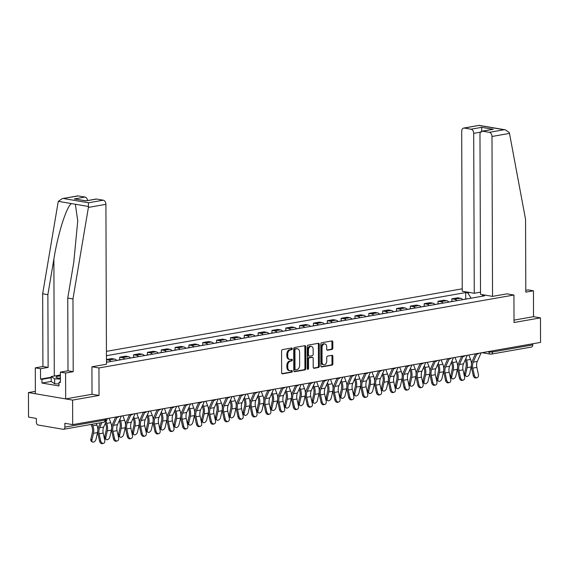 <?xml version="1.0" encoding="UTF-8"?>
<svg xmlns="http://www.w3.org/2000/svg" width="569" height="569" viewBox="0 0 569 569"><rect width="100%" height="100%" fill="white"/><g stroke="black" fill="none" stroke-linecap="round" stroke-linejoin="round"><path stroke-width="0.85" d="M292.295 348.74A0.861 0.597 99.7 0 0 291.684 348L282.43 349.629A1.23 0.861 99.7 0 0 281.57 350.988L281.641 372.773A1.23 0.861 99.7 0 0 282.309 373.833A1.23 0.861 99.7 0 0 282.516 373.833L291.769 372.204A0.861 0.597 99.7 0 0 291.762 370.511L290.567 370.718A3.933 2.745 99.7 0 1 289.891 370.725A3.933 2.745 99.7 0 1 287.765 367.339L287.758 365.526A3.933 2.745 99.7 0 1 290.531 361.159L291.733 360.952A0.861 0.597 99.7 0 0 291.726 359.259L290.524 359.466A3.933 2.745 99.7 0 1 289.856 359.473A3.933 2.745 99.7 0 1 287.729 356.087L287.722 354.267A3.933 2.745 99.7 0 1 290.496 349.907L291.691 349.693A0.861 0.597 99.7 0 0 292.295 348.74M289.856 359.473L288.967 359.316A3.933 2.745 99.7 0 1 286.847 355.931L286.84 354.117A3.933 2.745 99.7 0 1 289.614 349.757L290.809 349.544A0.861 0.597 99.7 0 0 291.271 348.072M281.94 373.627L290.887 372.055A0.861 0.597 99.7 0 0 291.349 370.583M289.891 370.725L289.009 370.575A3.933 2.745 99.7 0 1 286.883 367.19L286.876 365.369A3.933 2.745 99.7 0 1 289.649 361.009L290.844 360.803A0.861 0.597 99.7 0 0 291.314 359.331M331.962 349.458A1.23 0.861 99.7 0 0 332.829 348.093L332.808 341.983A1.23 0.861 99.7 0 0 332.147 340.923A1.23 0.861 99.7 0 0 331.933 340.931L321.663 342.737A1.23 0.861 99.7 0 0 320.795 344.096L320.873 365.881A1.23 0.861 99.7 0 0 321.535 366.934A1.23 0.861 99.7 0 0 321.748 366.934L332.019 365.127A1.23 0.861 99.7 0 0 332.886 363.769L332.858 356.386A1.23 0.861 99.7 0 0 332.196 355.326A1.23 0.861 99.7 0 0 331.983 355.326L327.588 356.102A1.23 0.861 99.7 0 0 326.72 357.467L326.734 361.123A3.286 2.297 99.7 0 1 323.853 364.772A3.286 2.297 99.7 0 1 322.075 361.941L322.026 347.602A3.286 2.297 99.7 0 1 324.906 343.953A3.286 2.297 99.7 0 1 326.684 346.784L326.691 349.174A1.23 0.861 99.7 0 0 327.36 350.234A1.23 0.861 99.7 0 0 327.566 350.234L331.962 349.458L331.08 349.309A1.23 0.861 99.7 0 0 331.947 347.944L331.926 341.834A1.23 0.861 99.7 0 0 331.635 340.98M35.378 391.344L28.45 392.567L72.604 400.092L99.042 395.448L98.942 367.958L513.935 295.019L514.027 322.516L540.465 317.865L540.55 342.403L72.69 424.63L64.873 423.293L64.887 427.12L105.073 420.057A2.504 0.434 -0.2 0 0 105.813 419.744L105.806 418.805M72.604 400.092L72.69 424.63M305.731 346.741A1.23 0.861 99.7 0 0 305.062 345.689A1.23 0.861 99.7 0 0 304.856 345.689L294.578 347.495A1.23 0.861 99.7 0 0 293.711 348.854L293.789 370.639A1.23 0.861 99.7 0 0 294.45 371.699A1.23 0.861 99.7 0 0 294.664 371.692L304.941 369.893A1.23 0.861 99.7 0 0 305.809 368.527L305.731 346.741L304.849 346.592A1.23 0.861 99.7 0 0 304.55 345.739M308.121 345.113L318.398 343.306A1.23 0.861 99.7 0 1 318.604 343.306A1.23 0.861 99.7 0 1 319.273 344.366L319.344 366.144A1.23 0.861 99.7 0 1 318.476 367.51L314.081 368.285A1.23 0.861 99.7 0 1 313.875 368.285A1.23 0.861 99.7 0 1 313.206 367.225L313.178 358.392A1.23 0.861 99.7 0 0 312.509 357.332A1.23 0.861 99.7 0 0 312.303 357.332L309.387 357.844A1.23 0.861 99.7 0 0 308.519 359.21L308.547 368.406A0.861 0.597 99.7 0 1 307.331 368.62L307.253 346.478A1.23 0.861 99.7 0 1 308.121 345.113M28.45 392.567L28.535 417.098L36.352 418.428L36.366 422.255A2.504 1.735 -100 0 0 38.137 425.022L63.131 429.282A2.504 1.735 -100 0 0 63.557 429.282A2.504 1.735 -100 0 0 64.887 427.12M462.241 288.817L106.424 351.35M540.465 317.865L533.53 316.684L514.02 320.112M532.74 343.776L532.748 344.892A2.504 1.735 80 0 1 531.418 347.054L491.232 354.117A2.504 1.735 -100 0 0 492.562 351.955L532.748 344.892M106.46 359.722L108.579 360.085A5.761 3.997 80 0 1 110.905 361.5M116.759 360.469A5.761 3.997 -100 0 0 114.433 359.06L111.744 358.598L106.453 359.53M119.739 359.871L119.725 357.197L122.42 357.652A5.761 3.997 80 0 1 124.739 359.067M130.6 358.036A5.761 3.997 -100 0 0 128.274 356.628L125.578 356.166L119.725 357.197M133.573 357.439L133.566 354.764L136.261 355.22A5.761 3.997 80 0 1 138.58 356.635M144.434 355.604A5.761 3.997 -100 0 0 142.115 354.195L139.419 353.733L133.566 354.764M147.414 355.006L147.407 352.332L150.095 352.787A5.761 3.997 80 0 1 152.421 354.203M158.274 353.171A5.761 3.997 -100 0 0 155.956 351.763L153.26 351.301L147.407 352.332M161.255 352.574L161.24 349.899L163.936 350.355A5.761 3.997 80 0 1 166.262 351.77M172.115 350.739A5.761 3.997 -100 0 0 169.79 349.33L167.101 348.868L161.24 349.899M175.088 350.141L175.081 347.467L177.777 347.922A5.761 3.997 80 0 1 180.096 349.338M185.949 348.306A5.761 3.997 -100 0 0 183.631 346.898L180.935 346.436L175.081 347.467M188.929 347.709L188.922 345.034L191.611 345.497A5.761 3.997 80 0 1 193.937 346.905M199.79 345.874A5.761 3.997 -100 0 0 197.471 344.465L194.776 344.003L188.922 345.034M202.77 345.276L202.756 342.602L205.452 343.064A5.761 3.997 80 0 1 207.777 344.473M213.631 343.441A5.761 3.997 -100 0 0 211.305 342.033L208.617 341.571L202.756 342.602M216.611 342.844L216.597 340.17L219.293 340.632A5.761 3.997 80 0 1 221.611 342.04M227.472 341.009A5.761 3.997 -100 0 0 225.146 339.601L222.451 339.138L216.597 340.17M230.445 340.411L230.438 337.737L233.134 338.199A5.761 3.997 80 0 1 235.452 339.608M241.306 338.576A5.761 3.997 -100 0 0 238.987 337.168L236.291 336.706L230.438 337.737M244.286 337.979L244.279 335.305L246.967 335.767A5.761 3.997 80 0 1 249.293 337.175M255.147 336.144A5.761 3.997 -100 0 0 252.821 334.736L250.132 334.273L244.279 335.305M258.127 335.546L258.113 332.872L260.808 333.334A5.761 3.997 80 0 1 263.134 334.743M268.988 333.711A5.761 3.997 -100 0 0 266.662 332.303L263.966 331.841L258.113 332.872M271.961 333.114L271.954 330.44L274.649 330.902A5.761 3.997 80 0 1 276.968 332.31M282.821 331.279A5.761 3.997 -100 0 0 280.503 329.871L277.807 329.408L271.954 330.44M285.802 330.681L285.794 328.007L288.483 328.469A5.761 3.997 80 0 1 290.809 329.878M296.662 328.846A5.761 3.997 -100 0 0 294.344 327.438L291.648 326.983L285.794 328.007M299.643 328.249L299.628 325.575L302.324 326.037A5.761 3.997 80 0 1 304.65 327.445M310.503 326.414A5.761 3.997 -100 0 0 308.178 325.006L305.489 324.55L299.628 325.575M313.476 325.817L313.469 323.142L316.165 323.605A5.761 3.997 80 0 1 318.484 325.013M324.344 323.981A5.761 3.997 -100 0 0 322.018 322.573L319.323 322.118L313.469 323.142M327.317 323.384L327.31 320.71L330.006 321.172A5.761 3.997 80 0 1 332.324 322.58M338.178 321.549A5.761 3.997 -100 0 0 335.859 320.141L333.164 319.686L327.31 320.71M341.158 320.952L341.151 318.277L343.84 318.74A5.761 3.997 80 0 1 346.165 320.148M352.019 319.124A5.761 3.997 -100 0 0 349.693 317.708L347.005 317.253L341.151 318.277M354.999 318.519L354.985 315.845L357.681 316.307A5.761 3.997 80 0 1 359.999 317.715M365.86 316.691A5.761 3.997 -100 0 0 363.534 315.276L360.838 314.821L354.985 315.845M368.833 316.087L368.826 313.412L371.521 313.875A5.761 3.997 80 0 1 373.84 315.283M379.694 314.259A5.761 3.997 -100 0 0 377.375 312.843L374.679 312.388L368.826 313.412M382.674 313.654L382.667 310.98L385.355 311.442A5.761 3.997 80 0 1 387.681 312.85M393.535 311.826A5.761 3.997 -100 0 0 391.216 310.411L388.52 309.956L382.667 310.98M396.515 311.222L396.501 308.554L399.196 309.01A5.761 3.997 80 0 1 401.522 310.418M407.376 309.394A5.761 3.997 -100 0 0 405.05 307.978L402.361 307.523L396.501 308.554M410.349 308.796L410.341 306.122L413.037 306.577A5.761 3.997 80 0 1 415.356 307.985M421.209 306.961A5.761 3.997 -100 0 0 418.891 305.546L416.195 305.091L410.341 306.122M424.19 306.364L424.182 303.69L426.871 304.145A5.761 3.997 80 0 1 429.197 305.553M435.05 304.529A5.761 3.997 -100 0 0 432.732 303.121L430.036 302.658L424.182 303.69M438.03 303.931L438.016 301.257L440.712 301.712A5.761 3.997 80 0 1 443.038 303.121M448.891 302.096A5.761 3.997 -100 0 0 446.565 300.688L443.877 300.226L438.016 301.257M451.864 301.499L451.857 298.825L454.553 299.28A5.761 3.997 80 0 1 456.871 300.695M462.732 299.664A5.761 3.997 -100 0 0 460.406 298.256L457.711 297.793L451.857 298.825M471.132 298.184L467.761 292.921L465.684 292.566L106.446 355.703M467.761 292.921L469.98 292.53M484.816 295.062L482.597 295.453L481.915 296.293M106.467 362.275L484.674 295.809L482.597 295.453M513.935 295.019L507 293.839M98.942 367.958L92.014 366.77M99.042 395.448L92.022 394.253M465.705 299.066L465.684 292.566M482.661 295.439L482.661 294.699M294.088 371.493L304.059 369.736A1.23 0.861 99.7 0 0 304.92 368.378L304.849 346.592M295.546 349.017A0.861 0.597 99.7 0 0 294.934 349.971L295.005 369.096A0.861 0.597 99.7 0 0 295.617 369.836L296.876 369.608A3.933 2.745 99.7 0 0 299.65 365.248L299.607 352.183A3.933 2.745 99.7 0 0 297.48 348.797A3.933 2.745 99.7 0 0 296.805 348.797L294.664 348.868A0.861 0.597 99.7 0 0 294.052 349.821L294.934 349.971M294.735 369.679A0.861 0.597 99.7 0 1 294.123 368.94L294.052 349.821M297.48 348.797L296.598 348.641A3.933 2.745 99.7 0 0 295.923 348.648L296.805 348.797M294.664 348.868L295.923 348.648M313.505 368.079L317.594 367.361A1.23 0.861 99.7 0 0 318.462 365.995L318.384 344.217A1.23 0.861 99.7 0 0 318.092 343.363M311.826 357.254A1.23 0.861 99.7 0 0 311.627 357.183A1.23 0.861 99.7 0 0 311.421 357.183L308.505 357.695A1.23 0.861 99.7 0 0 307.637 359.06L307.665 368.257L308.547 368.406M307.402 369.004A0.861 0.597 99.7 0 0 307.665 368.257M313.142 349.224A3.286 2.297 99.7 0 0 311.371 346.393A3.286 2.297 99.7 0 0 308.483 350.042L308.505 355.099A1.23 0.861 99.7 0 0 309.166 356.151A1.23 0.861 99.7 0 0 309.38 356.151L312.296 355.639A1.23 0.861 99.7 0 0 313.163 354.281L313.142 349.224M311.371 346.393L310.482 346.244A3.286 2.297 99.7 0 0 307.601 349.892L308.483 350.042M308.498 356.002A1.23 0.861 99.7 0 1 308.284 356.002A1.23 0.861 99.7 0 1 307.623 354.942L307.601 349.892M326.99 350.027L331.08 349.309M324.906 343.953L324.024 343.804A3.286 2.297 99.7 0 0 321.144 347.453L322.026 347.602M323.853 364.772L322.972 364.622A3.286 2.297 99.7 0 1 321.193 361.792L321.144 347.453M321.165 366.735L331.137 364.978A1.23 0.861 99.7 0 0 332.004 363.619L331.976 356.237A1.23 0.861 99.7 0 0 331.684 355.383M92.505 442.013L91.41 441.352A2.881 1.771 -58.9 0 1 90.855 439.247L91.958 439.908A2.881 1.771 121.1 0 0 92.505 442.013A2.881 1.771 121.1 0 0 96.033 439.197L97.548 432.582A9.389 6.522 -100 0 0 97.733 431.537M91.076 424.446L91.858 426.451A7.76 5.391 80 0 1 92.363 432.639L90.855 439.247M91.958 439.908L93.465 433.301A9.389 6.522 -100 0 0 92.847 425.818L92.228 424.239M97.832 429.631A9.389 6.522 -100 0 0 96.929 425.1L96.31 423.521M100.692 440.925A2.881 2.07 75.2 0 0 103.466 443.351A2.881 2.07 75.2 0 0 104.767 440.207L103.209 433.073L99.134 433.791L100.692 440.925L99.596 441.217L98.039 434.083A9.389 6.522 80 0 1 98.601 426.8L100.372 422.81M103.466 443.351L102.37 443.635A2.881 2.07 -104.8 0 1 99.596 441.217M101.915 422.539L99.596 427.774A7.76 5.391 -100 0 0 99.134 433.791M107.456 418.514L103.679 427.056A7.76 5.391 -100 0 0 103.209 433.073M106.346 439.581L105.251 438.919A2.881 1.771 -58.9 0 1 104.696 436.814L105.791 437.476A2.881 1.771 121.1 0 0 106.346 439.581A2.881 1.771 121.1 0 0 109.874 436.764L111.382 430.15A9.389 6.522 -100 0 0 111.574 429.104M108.089 361.991A3.13 2.176 -100 0 0 107.612 361.998L106.467 362.204M105.379 423.215L105.692 424.019A7.76 5.391 80 0 1 106.204 430.207L104.696 436.814M105.791 437.476L107.306 430.868A9.389 6.522 -100 0 0 106.688 423.386L106.04 421.729M111.673 427.198A9.389 6.522 -100 0 0 110.763 422.667L109.035 418.236M120.187 437.156L119.085 436.487A2.881 1.771 -58.9 0 1 118.537 434.382L119.632 435.05A2.881 1.771 121.1 0 0 120.187 437.156A2.881 1.771 121.1 0 0 123.715 434.332L125.223 427.717A9.389 6.522 -100 0 0 125.408 426.672M118.736 360.12A3.13 2.176 -100 0 0 118.26 360.127A3.13 2.176 -100 0 0 117.811 360.284M121.93 359.558A3.13 2.176 -100 0 0 121.453 359.565L118.26 360.127M117.228 360.383A3.13 2.176 -100 0 0 116.752 360.39L116.702 360.405M119.22 420.783L119.533 421.586A7.76 5.391 80 0 1 120.045 427.774L118.537 434.382M119.632 435.05L121.14 428.436A9.389 6.522 -100 0 0 120.521 420.953L119.874 419.296M125.507 424.766A9.389 6.522 -100 0 0 124.604 420.235L122.876 415.811M88.401 207.415L88.48 202.777L103.252 200.181A3.755 2.61 80 0 1 105.912 204.335L88.401 207.415L72.96 298.945L73.209 371.685L65.584 373.022L65.67 398.912L92.022 394.281L91.922 366.792L106.474 364.231L105.912 204.335M51.189 381.422L41.964 383.044L59.005 385.946L58.998 382.247L60.406 382.489L60.371 372.133L68.003 370.796L67.747 298.056L73.75 262.494L77.754 220.879L75.336 204.243L71.488 203.588C66.63 206.177 57.867 233.795 53.877 259.108L47.874 294.671L48.13 367.403L40.506 368.748L40.541 379.103L51.174 377.233M67.747 298.056L72.96 298.945M60.371 372.133L65.584 373.022M68.003 370.796L73.209 371.685M78.259 195.921L62.213 198.631L77.626 195.921A3.755 2.61 80 0 1 78.259 195.921L84.973 197.066A3.755 2.61 80 0 1 87.583 200.501M41.964 383.044L41.95 379.345L40.541 379.103M62.213 198.631L58.344 201.348L58.109 202.244L42.668 293.782L42.924 366.514L35.292 367.859L40.506 368.748M35.292 367.859L35.385 393.748L65.67 398.912M42.924 366.514L48.13 367.403M42.668 293.782L47.874 294.671M96.538 199.036L85.898 200.907L95.905 199.036A3.755 2.61 80 0 1 96.538 199.036L103.252 200.181M58.998 382.247L60.406 381.998M51.174 377.724L41.95 379.345M85.898 200.8L74.326 198.937L84.973 197.066M492.541 296.378L491.986 136.482A3.755 2.61 -100 0 0 489.319 132.335L482.612 131.19A3.755 2.61 -100 0 0 481.971 131.19A3.755 2.61 -100 0 0 479.973 134.433L480.528 294.329L492.541 296.378L507.086 293.853M489.319 132.335L504.091 129.739L505.379 129.846L509.255 132.534L509.497 133.402L525.557 219.399L525.813 292.139L533.445 290.795L528.231 289.906L525.806 290.332M533.445 290.795L533.53 316.684M471.04 129.213L464.325 128.068A3.755 2.61 -100 0 0 463.692 128.068A3.755 2.61 -100 0 0 461.694 131.318L462.248 291.214L474.262 293.263L473.7 133.366A3.755 2.61 -100 0 0 471.04 129.213L481.687 127.342L481.687 131.958M480.521 292.16L474.262 293.263M481.971 131.19L493.252 129.319L482.612 131.19M463.692 128.068L479.105 125.365L464.325 128.068M60.385 375.917A8.137 1.408 -0.2 0 0 56.473 377.603A8.137 1.408 -0.2 0 0 58.451 378.157A8.137 1.408 -0.2 0 0 60.392 378.399M58.998 383.947L54.66 383.762L51.189 381.507L51.174 376.578L60.385 374.964M60.399 379.082L54.645 378.826L51.174 376.578M54.66 383.762L54.645 378.826M60.392 377.916A5.569 0.967 -0.2 0 0 59.076 378.257M114.525 438.493A2.881 2.07 75.2 0 0 117.306 440.918A2.881 2.07 75.2 0 0 118.608 437.774L117.05 430.641L112.968 431.359L114.525 438.493L113.43 438.784L111.88 431.651A9.389 6.522 80 0 1 112.442 424.367L115.642 417.141M117.306 440.918L116.211 441.21A2.881 2.07 -104.8 0 1 113.43 438.784M116.972 417.354L113.437 425.342A7.76 5.391 -100 0 0 112.968 431.359M121.297 416.088L117.52 424.623A7.76 5.391 -100 0 0 117.05 430.641M128.366 436.06A2.881 2.07 75.2 0 0 131.14 438.486A2.881 2.07 75.2 0 0 132.449 435.342L130.891 428.208L126.809 428.926L128.366 436.06L127.271 436.352L125.713 429.218A9.389 6.522 80 0 1 126.282 421.935L129.483 414.709M131.14 438.486L130.052 438.777A2.881 2.07 -104.8 0 1 127.271 436.352M130.813 414.922L127.278 422.909A7.76 5.391 -100 0 0 126.809 428.926M135.138 413.656L131.361 422.191A7.76 5.391 -100 0 0 130.891 428.208M134.021 434.723L132.926 434.055A2.881 1.771 -58.9 0 1 132.371 431.949L133.473 432.618A2.881 1.771 121.1 0 0 134.021 434.723A2.881 1.771 121.1 0 0 137.556 431.899L139.064 425.285A9.389 6.522 -100 0 0 139.249 424.239M132.577 357.688A3.13 2.176 -100 0 0 132.1 357.695A3.13 2.176 -100 0 0 131.652 357.851M135.771 357.126A3.13 2.176 -100 0 0 135.294 357.133L132.1 357.695M131.069 357.951A3.13 2.176 -100 0 0 130.593 357.958L130.536 357.972M133.061 418.35L133.374 419.154A7.76 5.391 80 0 1 133.886 425.342L132.371 431.949M133.473 432.618L134.981 426.003A9.389 6.522 -100 0 0 134.362 418.521L133.715 416.864M139.348 422.333A9.389 6.522 -100 0 0 138.445 417.802L136.716 413.379M147.862 432.291L146.766 431.622A2.881 1.771 -58.9 0 1 146.212 429.517L147.314 430.185A2.881 1.771 121.1 0 0 147.862 432.291A2.881 1.771 121.1 0 0 151.39 429.467L152.897 422.852A9.389 6.522 -100 0 0 153.089 421.807M146.418 355.255A3.13 2.176 -100 0 0 145.941 355.262A3.13 2.176 -100 0 0 145.486 355.419M149.611 354.693A3.13 2.176 -100 0 0 149.135 354.7L145.941 355.262M144.91 355.518A3.13 2.176 -100 0 0 144.434 355.525L144.377 355.54M146.894 415.918L147.215 416.721A7.76 5.391 80 0 1 147.72 422.909L146.212 429.517M147.314 430.185L148.822 423.571A9.389 6.522 -100 0 0 148.203 416.088L147.556 414.431M153.189 419.901A9.389 6.522 -100 0 0 152.286 415.37L150.55 410.946M161.703 429.858L160.6 429.19A2.881 1.771 -58.9 0 1 160.053 427.084L161.148 427.753A2.881 1.771 121.1 0 0 161.703 429.858A2.881 1.771 121.1 0 0 165.23 427.035L166.738 420.42A9.389 6.522 -100 0 0 166.923 419.374M160.252 352.823A3.13 2.176 -100 0 0 159.775 352.83A3.13 2.176 -100 0 0 159.327 352.986M163.445 352.261A3.13 2.176 -100 0 0 162.969 352.268L159.775 352.83M158.744 353.086A3.13 2.176 -100 0 0 158.267 353.1L158.218 353.107M160.735 413.485L161.048 414.289A7.76 5.391 80 0 1 161.56 420.477L160.053 427.084M161.148 427.753L162.656 421.138A9.389 6.522 -100 0 0 162.044 413.656L161.39 411.999M167.023 417.468A9.389 6.522 -100 0 0 166.12 412.938L164.391 408.514M142.207 433.628A2.881 2.07 75.2 0 0 144.981 436.053A2.881 2.07 75.2 0 0 146.283 432.909L144.732 425.776L140.65 426.494L142.207 433.628L141.112 433.919L139.554 426.786A9.389 6.522 80 0 1 140.123 419.502L143.317 412.276M144.981 436.053L143.886 436.345A2.881 2.07 -104.8 0 1 141.112 433.919M144.654 412.489L141.119 420.477A7.76 5.391 -100 0 0 140.65 426.494M148.978 411.223L145.195 419.758A7.76 5.391 -100 0 0 144.732 425.776M156.041 431.195A2.881 2.07 75.2 0 0 158.822 433.621A2.881 2.07 75.2 0 0 160.124 430.477L158.566 423.343L154.491 424.061L156.041 431.195L154.953 431.487L153.395 424.353A9.389 6.522 80 0 1 153.957 417.07L157.158 409.844M158.822 433.621L157.727 433.912A2.881 2.07 -104.8 0 1 154.953 431.487M158.488 410.057L154.953 418.044A7.76 5.391 -100 0 0 154.491 424.061M162.812 408.791L159.036 417.326A7.76 5.391 -100 0 0 158.566 423.343M169.882 428.763A2.881 2.07 75.2 0 0 172.663 431.188A2.881 2.07 75.2 0 0 173.965 428.044L172.407 420.911L168.324 421.629L169.882 428.763L168.787 429.054L167.229 421.921A9.389 6.522 80 0 1 167.798 414.637L170.999 407.411M172.663 431.188L171.568 431.48A2.881 2.07 -104.8 0 1 168.787 429.054M172.329 407.624L168.794 415.612A7.76 5.391 -100 0 0 168.324 421.629M176.653 406.358L172.876 414.893A7.76 5.391 -100 0 0 172.407 420.911M175.537 427.426L174.441 426.757A2.881 1.771 -58.9 0 1 173.894 424.652L174.989 425.32A2.881 1.771 121.1 0 0 175.537 427.426A2.881 1.771 121.1 0 0 179.071 424.602L180.579 417.987A9.389 6.522 -100 0 0 180.764 416.942M174.093 350.39A3.13 2.176 -100 0 0 173.616 350.397A3.13 2.176 -100 0 0 173.168 350.554M177.286 349.828A3.13 2.176 -100 0 0 176.81 349.835L173.616 350.397M172.585 350.653A3.13 2.176 -100 0 0 172.108 350.668L172.058 350.675M174.576 411.053L174.889 411.856A7.76 5.391 80 0 1 175.401 418.044L173.894 424.652M174.989 425.32L176.497 418.706A9.389 6.522 -100 0 0 175.878 411.223L175.231 409.566M180.864 415.036A9.389 6.522 -100 0 0 179.96 410.505L178.232 406.081M183.723 426.33A2.881 2.07 75.2 0 0 186.497 428.756A2.881 2.07 75.2 0 0 187.806 425.612L186.248 418.478L182.165 419.197L183.723 426.33L182.628 426.622L181.07 419.488A9.389 6.522 80 0 1 181.639 412.205L184.833 404.979M186.497 428.756L185.402 429.047A2.881 2.07 -104.8 0 1 182.628 426.622M186.17 405.192L182.635 413.179A7.76 5.391 -100 0 0 182.165 419.197M190.494 403.926L186.71 412.461A7.76 5.391 -100 0 0 186.248 418.478M189.377 424.993L188.282 424.325A2.881 1.771 -58.9 0 1 187.727 422.219L188.83 422.888A2.881 1.771 121.1 0 0 189.377 424.993A2.881 1.771 121.1 0 0 192.905 422.17L194.42 415.555A9.389 6.522 -100 0 0 194.605 414.509M187.934 347.958A3.13 2.176 -100 0 0 187.457 347.965A3.13 2.176 -100 0 0 187.002 348.121M191.127 347.396A3.13 2.176 -100 0 0 190.651 347.403L187.457 347.965M186.426 348.221A3.13 2.176 -100 0 0 185.949 348.235L185.892 348.242M188.41 408.62L188.73 409.424A7.76 5.391 80 0 1 189.235 415.612L187.727 422.219M188.83 422.888L190.338 416.273A9.389 6.522 -100 0 0 189.719 408.791L189.072 407.134M194.705 412.603A9.389 6.522 -100 0 0 193.801 408.073L192.066 403.649M197.564 423.898A2.881 2.07 75.2 0 0 200.338 426.323A2.881 2.07 75.2 0 0 201.639 423.18L200.082 416.046L196.006 416.764L197.564 423.898L196.469 424.19L194.911 417.056A9.389 6.522 80 0 1 195.473 409.772L198.673 402.546M200.338 426.323L199.242 426.615A2.881 2.07 -104.8 0 1 196.469 424.19M200.004 402.76L196.469 410.747A7.76 5.391 -100 0 0 196.006 416.764M204.328 401.494L200.551 410.029A7.76 5.391 -100 0 0 200.082 416.046M203.218 422.561L202.116 421.892A2.881 1.771 -58.9 0 1 201.568 419.787L202.664 420.455A2.881 1.771 121.1 0 0 203.218 422.561A2.881 1.771 121.1 0 0 206.746 419.737L208.254 413.122A9.389 6.522 -100 0 0 208.439 412.077M201.767 345.525A3.13 2.176 -100 0 0 201.291 345.532A3.13 2.176 -100 0 0 200.843 345.689M204.961 344.963A3.13 2.176 -100 0 0 204.484 344.97L201.291 345.532M200.26 345.788A3.13 2.176 -100 0 0 199.783 345.803L199.733 345.81M202.251 406.188L202.564 406.991A7.76 5.391 80 0 1 203.076 413.179L201.568 419.787M202.664 420.455L204.171 413.841A9.389 6.522 -100 0 0 203.56 406.358L202.913 404.701M208.538 410.171A9.389 6.522 -100 0 0 207.635 405.64L205.907 401.216M211.398 421.465A2.881 2.07 75.2 0 0 214.179 423.891A2.881 2.07 75.2 0 0 215.48 420.747L213.923 413.613L209.84 414.332L211.398 421.465L210.302 421.757L208.745 414.623A9.389 6.522 80 0 1 209.314 407.34L212.514 400.114M214.179 423.891L213.083 424.182A2.881 2.07 -104.8 0 1 210.302 421.757M213.844 400.327L210.31 408.314A7.76 5.391 -100 0 0 209.84 414.332M218.169 399.061L214.392 407.596A7.76 5.391 -100 0 0 213.923 413.613M217.059 420.128L215.957 419.467A2.881 1.771 -58.9 0 1 215.409 417.361L216.505 418.023A2.881 1.771 121.1 0 0 217.059 420.128A2.881 1.771 121.1 0 0 220.587 417.305L222.095 410.697A9.389 6.522 -100 0 0 222.28 409.652M215.608 343.093A3.13 2.176 -100 0 0 215.132 343.1A3.13 2.176 -100 0 0 214.684 343.256M218.802 342.531A3.13 2.176 -100 0 0 218.325 342.538L215.132 343.1M214.1 343.356A3.13 2.176 -100 0 0 213.624 343.37L213.574 343.377M216.092 403.755L216.405 404.559A7.76 5.391 80 0 1 216.917 410.747L215.409 417.361M216.505 418.023L218.012 411.408A9.389 6.522 -100 0 0 217.394 403.926L216.746 402.269M222.379 407.738A9.389 6.522 -100 0 0 221.476 403.208L219.748 398.784M225.239 419.033A2.881 2.07 75.2 0 0 228.013 421.458A2.881 2.07 75.2 0 0 229.321 418.315L227.764 411.181L223.681 411.899L225.239 419.033L224.143 419.325L222.586 412.191A9.389 6.522 80 0 1 223.155 404.908L226.348 397.681M228.013 421.458L226.917 421.75A2.881 2.07 -104.8 0 1 224.143 419.325M227.685 397.895L224.15 405.882A7.76 5.391 -100 0 0 223.681 411.899M232.01 396.629L228.233 405.164A7.76 5.391 -100 0 0 227.764 411.181M230.893 417.696L229.798 417.034A2.881 1.771 -58.9 0 1 229.243 414.929L230.345 415.59A2.881 1.771 121.1 0 0 230.893 417.696A2.881 1.771 121.1 0 0 234.421 414.872L235.936 408.265A9.389 6.522 -100 0 0 236.121 407.219M229.449 340.66A3.13 2.176 -100 0 0 228.973 340.667A3.13 2.176 -100 0 0 228.518 340.824M232.643 340.098A3.13 2.176 -100 0 0 232.166 340.113L228.973 340.667M227.941 340.931A3.13 2.176 -100 0 0 227.465 340.938L227.408 340.945M229.933 401.323L230.246 402.127A7.76 5.391 80 0 1 230.758 408.314L229.243 414.929M230.345 415.59L231.853 408.976A9.389 6.522 -100 0 0 231.234 401.494L230.587 399.836M236.22 405.306A9.389 6.522 -100 0 0 235.317 400.782L233.589 396.351M239.08 416.6A2.881 2.07 75.2 0 0 241.853 419.026A2.881 2.07 75.2 0 0 243.155 415.882L241.597 408.755L237.522 409.467L239.08 416.6L237.984 416.892L236.427 409.758A9.389 6.522 80 0 1 236.989 402.475L240.189 395.249M241.853 419.026L240.758 419.317A2.881 2.07 -104.8 0 1 237.984 416.892M241.519 395.462L237.991 403.449A7.76 5.391 -100 0 0 237.522 409.467M245.844 394.196L242.067 402.731A7.76 5.391 -100 0 0 241.597 408.755M244.734 415.263L243.639 414.602A2.881 1.771 -58.9 0 1 243.084 412.497L244.179 413.158A2.881 1.771 121.1 0 0 244.734 415.263A2.881 1.771 121.1 0 0 248.262 412.44L249.77 405.832A9.389 6.522 -100 0 0 249.962 404.787M243.283 338.228A3.13 2.176 -100 0 0 242.814 338.235A3.13 2.176 -100 0 0 242.358 338.391M246.477 337.666A3.13 2.176 -100 0 0 246.007 337.68L242.814 338.235M241.775 338.498A3.13 2.176 -100 0 0 241.299 338.505L241.249 338.512M243.767 398.89L244.08 399.694A7.76 5.391 80 0 1 244.592 405.882L243.084 412.497M244.179 413.158L245.694 406.543A9.389 6.522 -100 0 0 245.075 399.061L244.428 397.404M250.061 402.873A9.389 6.522 -100 0 0 249.151 398.35L247.423 393.919M252.913 414.168A2.881 2.07 75.2 0 0 255.694 416.593A2.881 2.07 75.2 0 0 256.996 413.45L255.438 406.323L251.356 407.034L252.913 414.168L251.818 414.46L250.268 407.326A9.389 6.522 80 0 1 250.829 400.043L254.03 392.816M255.694 416.593L254.599 416.885A2.881 2.07 -104.8 0 1 251.818 414.46M255.36 393.03L251.825 401.017A7.76 5.391 -100 0 0 251.356 407.034M259.684 391.764L255.908 400.299A7.76 5.391 -100 0 0 255.438 406.323M258.575 412.831L257.473 412.169A2.881 1.771 -58.9 0 1 256.925 410.064L258.02 410.726A2.881 1.771 121.1 0 0 258.575 412.831A2.881 1.771 121.1 0 0 262.103 410.007L263.611 403.4A9.389 6.522 -100 0 0 263.796 402.354M257.124 335.795A3.13 2.176 -100 0 0 256.647 335.81A3.13 2.176 -100 0 0 256.199 335.959M260.317 335.233A3.13 2.176 -100 0 0 259.841 335.248L256.647 335.81M255.616 336.066A3.13 2.176 -100 0 0 255.14 336.073L255.09 336.08M257.608 396.458L257.921 397.262A7.76 5.391 80 0 1 258.433 403.449L256.925 410.064M258.02 410.726L259.528 404.111A9.389 6.522 -100 0 0 258.909 396.629L258.262 394.971M263.895 400.441A9.389 6.522 -100 0 0 262.992 395.917L261.263 391.486M266.754 411.736A2.881 2.07 75.2 0 0 269.528 414.161A2.881 2.07 75.2 0 0 270.837 411.024L269.279 403.89L265.197 404.602L266.754 411.736L265.659 412.027L264.101 404.893A9.389 6.522 80 0 1 264.67 397.61L267.871 390.384M269.528 414.161L268.44 414.452A2.881 2.07 -104.8 0 1 265.659 412.027M269.201 390.597L265.666 398.584A7.76 5.391 -100 0 0 265.197 404.602M273.525 389.331L269.749 397.866A7.76 5.391 -100 0 0 269.279 403.89M272.409 410.398L271.313 409.737A2.881 1.771 -58.9 0 1 270.766 407.632L271.861 408.293A2.881 1.771 121.1 0 0 272.409 410.398A2.881 1.771 121.1 0 0 275.944 407.575L277.452 400.967A9.389 6.522 -100 0 0 277.636 399.922M270.965 333.363A3.13 2.176 -100 0 0 270.488 333.377A3.13 2.176 -100 0 0 270.04 333.526M274.158 332.801A3.13 2.176 -100 0 0 273.682 332.815L270.488 333.377M269.457 333.633A3.13 2.176 -100 0 0 268.981 333.64L268.931 333.647M271.449 394.025L271.762 394.836A7.76 5.391 80 0 1 272.274 401.017L270.766 407.632M271.861 408.293L273.369 401.686A9.389 6.522 -100 0 0 272.75 394.196L272.103 392.539M277.736 398.008A9.389 6.522 -100 0 0 276.833 393.485L275.104 389.054M280.595 409.303A2.881 2.07 75.2 0 0 283.369 411.728A2.881 2.07 75.2 0 0 284.671 408.592L283.12 401.458L279.038 402.169L280.595 409.303L279.5 409.595L277.942 402.461A9.389 6.522 80 0 1 278.511 395.178L281.705 387.951M283.369 411.728L282.274 412.02A2.881 2.07 -104.8 0 1 279.5 409.595M283.042 388.165L279.507 396.152A7.76 5.391 -100 0 0 279.038 402.169M287.366 386.899L283.582 395.434A7.76 5.391 -100 0 0 283.12 401.458M286.25 407.966L285.154 407.304A2.881 1.771 -58.9 0 1 284.6 405.199L285.702 405.861A2.881 1.771 121.1 0 0 286.25 407.966A2.881 1.771 121.1 0 0 289.777 405.142L291.285 398.535A9.389 6.522 -100 0 0 291.477 397.489M284.806 330.93A3.13 2.176 -100 0 0 284.329 330.945A3.13 2.176 -100 0 0 283.874 331.094M287.999 330.376A3.13 2.176 -100 0 0 287.523 330.383L284.329 330.945M283.298 331.201A3.13 2.176 -100 0 0 282.821 331.208L282.765 331.215M285.282 391.593L285.602 392.404A7.76 5.391 80 0 1 286.107 398.584L284.6 405.199M285.702 405.861L287.21 399.253A9.389 6.522 -100 0 0 286.591 391.764L285.944 390.106M291.577 395.576A9.389 6.522 -100 0 0 290.674 391.052L288.938 386.621M294.429 406.871A2.881 2.07 75.2 0 0 297.21 409.296A2.881 2.07 75.2 0 0 298.512 406.159L296.954 399.025L292.879 399.744L294.429 406.871L293.341 407.162L291.783 400.028A9.389 6.522 80 0 1 292.345 392.752L295.546 385.519M297.21 409.296L296.115 409.588A2.881 2.07 -104.8 0 1 293.341 407.162M296.876 385.732L293.341 393.72A7.76 5.391 -100 0 0 292.879 399.744M301.2 384.466L297.423 393.001A7.76 5.391 -100 0 0 296.954 399.025M300.091 405.533L298.988 404.872A2.881 1.771 -58.9 0 1 298.441 402.767L299.536 403.428A2.881 1.771 121.1 0 0 300.091 405.533A2.881 1.771 121.1 0 0 303.618 402.71L305.126 396.102A9.389 6.522 -100 0 0 305.311 395.057M298.64 328.498A3.13 2.176 -100 0 0 298.163 328.512A3.13 2.176 -100 0 0 297.715 328.662M301.833 327.943A3.13 2.176 -100 0 0 301.357 327.95L298.163 328.512M297.132 328.768A3.13 2.176 -100 0 0 296.655 328.775L296.605 328.782M299.123 389.16L299.436 389.971A7.76 5.391 80 0 1 299.948 396.152L298.441 402.767M299.536 403.428L301.044 396.821A9.389 6.522 -100 0 0 300.432 389.338L299.785 387.674M305.411 393.143A9.389 6.522 -100 0 0 304.507 388.62L302.779 384.189M308.27 404.438A2.881 2.07 75.2 0 0 311.051 406.863A2.881 2.07 75.2 0 0 312.353 403.727L310.795 396.593L306.712 397.311L308.27 404.438L307.175 404.73L305.617 397.596A9.389 6.522 80 0 1 306.186 390.32L309.387 383.086M311.051 406.863L309.956 407.155A2.881 2.07 -104.8 0 1 307.175 404.73M310.717 383.3L307.182 391.287A7.76 5.391 -100 0 0 306.712 397.311M315.041 382.034L311.264 390.569A7.76 5.391 -100 0 0 310.795 396.593M313.924 403.101L312.829 402.439A2.881 1.771 -58.9 0 1 312.281 400.334L313.377 400.996A2.881 1.771 121.1 0 0 313.924 403.101A2.881 1.771 121.1 0 0 317.459 400.277L318.967 393.67A9.389 6.522 -100 0 0 319.152 392.624M312.481 326.073A3.13 2.176 -100 0 0 312.004 326.08A3.13 2.176 -100 0 0 311.556 326.229M315.674 325.511A3.13 2.176 -100 0 0 315.198 325.518L312.004 326.08M310.973 326.336A3.13 2.176 -100 0 0 310.496 326.343L310.446 326.35M312.964 386.728L313.277 387.539A7.76 5.391 80 0 1 313.789 393.72L312.281 400.334M313.377 400.996L314.885 394.388A9.389 6.522 -100 0 0 314.266 386.906L313.619 385.241M319.252 390.711A9.389 6.522 -100 0 0 318.348 386.187L316.62 381.756M322.111 402.013A2.881 2.07 75.2 0 0 324.885 404.431A2.881 2.07 75.2 0 0 326.193 401.294L324.636 394.161L320.553 394.879L322.111 402.013L321.016 402.297L319.458 395.163A9.389 6.522 80 0 1 320.027 387.887L323.22 380.654M324.885 404.431L323.789 404.723A2.881 2.07 -104.8 0 1 321.016 402.297M324.558 380.867L321.023 388.855A7.76 5.391 -100 0 0 320.553 394.879M328.882 379.601L325.098 388.143A7.76 5.391 -100 0 0 324.636 394.161M327.765 400.668L326.67 400.007A2.881 1.771 -58.9 0 1 326.115 397.902L327.218 398.563A2.881 1.771 121.1 0 0 327.765 400.668A2.881 1.771 121.1 0 0 331.293 397.845L332.808 391.237A9.389 6.522 -100 0 0 332.993 390.192M326.322 323.64A3.13 2.176 -100 0 0 325.845 323.647A3.13 2.176 -100 0 0 325.39 323.797M329.515 323.078A3.13 2.176 -100 0 0 329.038 323.085L325.845 323.647M324.814 323.903A3.13 2.176 -100 0 0 324.337 323.91L324.28 323.917M326.798 384.295L327.118 385.106A7.76 5.391 80 0 1 327.623 391.287L326.115 397.902M327.218 398.563L328.726 391.956A9.389 6.522 -100 0 0 328.107 384.473L327.459 382.816M333.093 388.278A9.389 6.522 -100 0 0 332.189 383.755L330.461 379.324M335.952 399.58A2.881 2.07 75.2 0 0 338.726 401.999A2.881 2.07 75.2 0 0 340.027 398.862L338.47 391.728L334.394 392.446L335.952 399.58L334.857 399.865L333.299 392.731A9.389 6.522 80 0 1 333.861 385.455L337.061 378.221M338.726 401.999L337.63 402.29A2.881 2.07 -104.8 0 1 334.857 399.865M338.391 378.435L334.857 386.422A7.76 5.391 -100 0 0 334.394 392.446M342.716 377.169L338.939 385.711A7.76 5.391 -100 0 0 338.47 391.728M341.606 398.236L340.511 397.575A2.881 1.771 -58.9 0 1 339.956 395.469L341.051 396.131A2.881 1.771 121.1 0 0 341.606 398.236A2.881 1.771 121.1 0 0 345.134 395.412L346.642 388.805A9.389 6.522 -100 0 0 346.834 387.759M340.155 321.208A3.13 2.176 -100 0 0 339.679 321.215A3.13 2.176 -100 0 0 339.231 321.364M343.349 320.646A3.13 2.176 -100 0 0 342.872 320.653L339.679 321.215M338.647 321.471A3.13 2.176 -100 0 0 338.171 321.478L338.121 321.485M340.639 381.87L340.952 382.674A7.76 5.391 80 0 1 341.464 388.855L339.956 395.469M341.051 396.131L342.566 389.523A9.389 6.522 -100 0 0 341.948 382.041L341.3 380.384M346.934 385.846A9.389 6.522 -100 0 0 346.023 381.322L344.295 376.891M349.786 397.148A2.881 2.07 75.2 0 0 352.567 399.573A2.881 2.07 75.2 0 0 353.868 396.429L352.311 389.296L348.228 390.014L349.786 397.148L348.69 397.432L347.133 390.298A9.389 6.522 80 0 1 347.702 383.022L350.902 375.789M352.567 399.573L351.471 399.858A2.881 2.07 -104.8 0 1 348.69 397.432M352.232 376.002L348.697 383.99A7.76 5.391 -100 0 0 348.228 390.014M356.557 374.736L352.78 383.278A7.76 5.391 -100 0 0 352.311 389.296M355.447 395.804L354.345 395.142A2.881 1.771 -58.9 0 1 353.797 393.037L354.892 393.698A2.881 1.771 121.1 0 0 355.447 395.804A2.881 1.771 121.1 0 0 358.975 392.98L360.483 386.372A9.389 6.522 -100 0 0 360.668 385.327M353.996 318.775A3.13 2.176 -100 0 0 353.52 318.782A3.13 2.176 -100 0 0 353.072 318.939M357.19 318.213A3.13 2.176 -100 0 0 356.713 318.22L353.52 318.782M352.488 319.038A3.13 2.176 -100 0 0 352.012 319.045L351.962 319.053M354.48 379.438L354.793 380.241A7.76 5.391 80 0 1 355.305 386.422L353.797 393.037M354.892 393.698L356.4 387.091A9.389 6.522 -100 0 0 355.781 379.608L355.134 377.951M360.767 383.414A9.389 6.522 -100 0 0 359.864 378.89L358.136 374.459M363.627 394.715A2.881 2.07 75.2 0 0 366.4 397.141A2.881 2.07 75.2 0 0 367.709 393.997L366.151 386.863L362.069 387.581L363.627 394.715L362.531 395L360.974 387.866A9.389 6.522 80 0 1 361.543 380.59L364.743 373.356M366.4 397.141L365.305 397.425A2.881 2.07 -104.8 0 1 362.531 395M366.073 373.57L362.538 381.557A7.76 5.391 -100 0 0 362.069 387.581M370.398 372.304L366.621 380.846A7.76 5.391 -100 0 0 366.151 386.863M369.281 393.371L368.186 392.71A2.881 1.771 -58.9 0 1 367.631 390.604L368.733 391.266A2.881 1.771 121.1 0 0 369.281 393.371A2.881 1.771 121.1 0 0 372.816 390.547L374.324 383.94A9.389 6.522 -100 0 0 374.509 382.894M367.837 316.343A3.13 2.176 -100 0 0 367.361 316.35A3.13 2.176 -100 0 0 366.905 316.506M371.031 315.781A3.13 2.176 -100 0 0 370.554 315.788L367.361 316.35M366.329 316.606A3.13 2.176 -100 0 0 365.853 316.613L365.796 316.62M368.321 377.005L368.634 377.809A7.76 5.391 80 0 1 369.146 383.997L367.631 390.604M368.733 391.266L370.241 384.658A9.389 6.522 -100 0 0 369.622 377.176L368.975 375.519M374.608 380.981A9.389 6.522 -100 0 0 373.705 376.458L371.977 372.026M377.467 392.283A2.881 2.07 75.2 0 0 380.241 394.708A2.881 2.07 75.2 0 0 381.543 391.564L379.992 384.431L375.91 385.149L377.467 392.283L376.372 392.567L374.815 385.433A9.389 6.522 80 0 1 375.376 378.157L378.577 370.924M380.241 394.708L379.146 394.993A2.881 2.07 -104.8 0 1 376.372 392.567M379.914 371.144L376.379 379.132A7.76 5.391 -100 0 0 375.91 385.149M384.239 369.871L380.455 378.413A7.76 5.391 -100 0 0 379.992 384.431M383.122 390.939L382.027 390.277A2.881 1.771 -58.9 0 1 381.472 388.172L382.567 388.833A2.881 1.771 121.1 0 0 383.122 390.939A2.881 1.771 121.1 0 0 386.65 388.115L388.158 381.507A9.389 6.522 -100 0 0 388.35 380.462M381.678 313.91A3.13 2.176 -100 0 0 381.202 313.917A3.13 2.176 -100 0 0 380.746 314.074M384.872 313.348A3.13 2.176 -100 0 0 384.395 313.355L381.202 313.917M380.163 314.173A3.13 2.176 -100 0 0 379.694 314.18L379.637 314.188M382.155 374.573L382.475 375.376A7.76 5.391 80 0 1 382.98 381.564L381.472 388.172M382.567 388.833L384.082 382.226A9.389 6.522 -100 0 0 383.463 374.743L382.816 373.086M388.449 378.549A9.389 6.522 -100 0 0 387.546 374.025L385.81 369.594M391.301 389.85A2.881 2.07 75.2 0 0 394.082 392.276A2.881 2.07 75.2 0 0 395.384 389.132L393.826 381.998L389.744 382.717L391.301 389.85L390.206 390.135L388.655 383.008A9.389 6.522 80 0 1 389.217 375.725L392.418 368.499M394.082 392.276L392.987 392.56A2.881 2.07 -104.8 0 1 390.206 390.135M393.748 368.712L390.213 376.699A7.76 5.391 -100 0 0 389.744 382.717M398.072 367.439L394.296 375.981A7.76 5.391 -100 0 0 393.826 381.998M396.963 388.506L395.86 387.845A2.881 1.771 -58.9 0 1 395.313 385.739L396.408 386.401A2.881 1.771 121.1 0 0 396.963 388.506A2.881 1.771 121.1 0 0 400.491 385.682L401.999 379.075A9.389 6.522 -100 0 0 402.183 378.029M395.512 311.478A3.13 2.176 -100 0 0 395.035 311.485A3.13 2.176 -100 0 0 394.587 311.641M398.705 310.916A3.13 2.176 -100 0 0 398.229 310.923L395.035 311.485M394.004 311.741A3.13 2.176 -100 0 0 393.528 311.748L393.478 311.755M395.996 372.14L396.309 372.944A7.76 5.391 80 0 1 396.821 379.132L395.313 385.739M396.408 386.401L397.916 379.793A9.389 6.522 -100 0 0 397.304 372.311L396.65 370.654M402.283 376.123A9.389 6.522 -100 0 0 401.38 371.593L399.651 367.161M405.142 387.418A2.881 2.07 75.2 0 0 407.916 389.843A2.881 2.07 75.2 0 0 409.225 386.7L407.667 379.566L403.585 380.284L405.142 387.418L404.047 387.702L402.489 380.576A9.389 6.522 80 0 1 403.058 373.292L406.259 366.066M407.916 389.843L406.828 390.128A2.881 2.07 -104.8 0 1 404.047 387.702M407.589 366.28L404.054 374.267A7.76 5.391 -100 0 0 403.585 380.284M411.913 365.006L408.137 373.549A7.76 5.391 -100 0 0 407.667 379.566M410.797 386.074L409.701 385.412A2.881 1.771 -58.9 0 1 409.154 383.307L410.249 383.968A2.881 1.771 121.1 0 0 410.797 386.074A2.881 1.771 121.1 0 0 414.332 383.257L415.839 376.642A9.389 6.522 -100 0 0 416.024 375.597M409.353 309.045A3.13 2.176 -100 0 0 408.876 309.052A3.13 2.176 -100 0 0 408.428 309.209M412.546 308.483A3.13 2.176 -100 0 0 412.07 308.49L408.876 309.052M407.845 309.308A3.13 2.176 -100 0 0 407.368 309.316L407.319 309.33M409.836 369.708L410.149 370.511A7.76 5.391 80 0 1 410.662 376.699L409.154 383.307M410.249 383.968L411.757 377.361A9.389 6.522 -100 0 0 411.138 369.878L410.491 368.221M416.124 373.691A9.389 6.522 -100 0 0 415.221 369.16L413.492 364.729M418.983 384.985A2.881 2.07 75.2 0 0 421.757 387.411A2.881 2.07 75.2 0 0 423.066 384.267L421.508 377.133L417.426 377.852L418.983 384.985L417.888 385.277L416.33 378.143A9.389 6.522 80 0 1 416.899 370.86L420.093 363.634M421.757 387.411L420.662 387.695A2.881 2.07 -104.8 0 1 417.888 385.277M421.43 363.847L417.895 371.834A7.76 5.391 -100 0 0 417.426 377.852M425.754 362.574L421.97 371.116A7.76 5.391 -100 0 0 421.508 377.133M424.638 383.641L423.542 382.98A2.881 1.771 -58.9 0 1 422.987 380.874L424.09 381.536A2.881 1.771 121.1 0 0 424.638 383.641A2.881 1.771 121.1 0 0 428.165 380.825L429.673 374.21A9.389 6.522 -100 0 0 429.865 373.164M423.194 306.613A3.13 2.176 -100 0 0 422.717 306.62A3.13 2.176 -100 0 0 422.262 306.776M426.387 306.051A3.13 2.176 -100 0 0 425.911 306.058L422.717 306.62M421.686 306.876A3.13 2.176 -100 0 0 421.209 306.883L421.152 306.897M423.67 367.275L423.99 368.079A7.76 5.391 80 0 1 424.495 374.267L422.987 380.874M424.09 381.536L425.598 374.928A9.389 6.522 -100 0 0 424.979 367.446L424.332 365.789M429.965 371.258A9.389 6.522 -100 0 0 429.062 366.728L427.326 362.297M432.817 382.553A2.881 2.07 75.2 0 0 435.598 384.978A2.881 2.07 75.2 0 0 436.9 381.835L435.342 374.701L431.266 375.419L432.817 382.553L431.729 382.845L430.171 375.711A9.389 6.522 80 0 1 430.733 368.428L433.934 361.201M435.598 384.978L434.503 385.263A2.881 2.07 -104.8 0 1 431.729 382.845M435.264 361.415L431.729 369.402A7.76 5.391 -100 0 0 431.266 375.419M439.588 360.141L435.811 368.684A7.76 5.391 -100 0 0 435.342 374.701M438.479 381.209L437.376 380.547A2.881 1.771 -58.9 0 1 436.828 378.442L437.924 379.103A2.881 1.771 121.1 0 0 438.479 381.209A2.881 1.771 121.1 0 0 442.006 378.392L443.514 371.777A9.389 6.522 -100 0 0 443.699 370.732M437.028 304.18A3.13 2.176 -100 0 0 436.551 304.187A3.13 2.176 -100 0 0 436.103 304.344M440.221 303.618A3.13 2.176 -100 0 0 439.745 303.626L436.551 304.187M435.52 304.443A3.13 2.176 -100 0 0 435.043 304.451L434.993 304.465M437.511 364.843L437.824 365.647A7.76 5.391 80 0 1 438.336 371.834L436.828 378.442M437.924 379.103L439.432 372.496A9.389 6.522 -100 0 0 438.82 365.014L438.173 363.356M443.799 368.826A9.389 6.522 -100 0 0 442.895 364.295L441.167 359.864M446.658 380.12A2.881 2.07 75.2 0 0 449.439 382.546A2.881 2.07 75.2 0 0 450.74 379.402L449.183 372.268L445.1 372.987L446.658 380.12L445.563 380.412L444.005 373.278A9.389 6.522 80 0 1 444.574 365.995L447.775 358.769M449.439 382.546L448.344 382.83A2.881 2.07 -104.8 0 1 445.563 380.412M449.105 358.982L445.57 366.969A7.76 5.391 -100 0 0 445.1 372.987M453.429 357.709L449.652 366.251A7.76 5.391 -100 0 0 449.183 372.268M452.319 378.776L451.217 378.115A2.881 1.771 -58.9 0 1 450.669 376.009L451.765 376.671A2.881 1.771 121.1 0 0 452.319 378.776A2.881 1.771 121.1 0 0 455.847 375.96L457.355 369.345A9.389 6.522 -100 0 0 457.54 368.299M450.868 301.748A3.13 2.176 -100 0 0 450.392 301.755A3.13 2.176 -100 0 0 449.944 301.911M454.062 301.186A3.13 2.176 -100 0 0 453.585 301.193L450.392 301.755M449.361 302.011A3.13 2.176 -100 0 0 448.884 302.018L448.834 302.032M451.352 362.41L451.665 363.214A7.76 5.391 80 0 1 452.177 369.402L450.669 376.009M451.765 376.671L453.273 370.063A9.389 6.522 -100 0 0 452.654 362.581L452.006 360.924M457.64 366.393A9.389 6.522 -100 0 0 456.736 361.863L455.008 357.439M460.499 377.688A2.881 2.07 75.2 0 0 463.273 380.113A2.881 2.07 75.2 0 0 464.581 376.97L463.024 369.836L458.941 370.554L460.499 377.688L459.403 377.98L457.846 370.846A9.389 6.522 80 0 1 458.415 363.563L461.608 356.336M463.273 380.113L462.177 380.405A2.881 2.07 -104.8 0 1 459.403 377.98M462.946 356.55L459.411 364.537A7.76 5.391 -100 0 0 458.941 370.554M467.27 355.284L463.493 363.819A7.76 5.391 -100 0 0 463.024 369.836M466.153 376.351L465.058 375.682A2.881 1.771 -58.9 0 1 464.503 373.577L465.606 374.246A2.881 1.771 121.1 0 0 466.153 376.351A2.881 1.771 121.1 0 0 469.681 373.527L471.196 366.913A9.389 6.522 -100 0 0 471.381 365.867M464.709 299.315A3.13 2.176 -100 0 0 464.233 299.322A3.13 2.176 -100 0 0 463.778 299.479M467.903 298.753A3.13 2.176 -100 0 0 467.426 298.761L464.233 299.322M463.202 299.579A3.13 2.176 -100 0 0 462.725 299.586L462.668 299.6M465.193 359.978L465.506 360.782A7.76 5.391 80 0 1 466.018 366.969L464.503 373.577M465.606 374.246L467.113 367.631A9.389 6.522 -100 0 0 466.495 360.149L465.847 358.491M471.481 363.961A9.389 6.522 -100 0 0 470.577 359.43L468.849 355.006M474.34 375.256A2.881 2.07 75.2 0 0 477.114 377.681A2.881 2.07 75.2 0 0 478.415 374.537L476.858 367.403L472.782 368.122L474.34 375.256L473.244 375.547L471.687 368.413A9.389 6.522 80 0 1 472.249 361.13L475.449 353.904M477.114 377.681L476.018 377.972A2.881 2.07 -104.8 0 1 473.244 375.547M476.779 354.117L473.252 362.104A7.76 5.391 -100 0 0 472.782 368.122M481.104 352.851L477.327 361.386A7.76 5.391 -100 0 0 476.858 367.403M487.562 351.713L489.02 351.962A2.504 0.434 -0.2 0 0 492.562 351.955L492.555 350.838M489.02 351.457L489.02 351.962A2.504 1.75 -80.3 0 0 490.378 354.117A2.504 2.504 0 0 0 491.232 354.117A2.504 1.735 -100 0 1 490.805 354.117A2.504 1.75 -80.3 0 1 490.378 354.117L482 352.688M446.565 300.688L440.712 301.712M432.732 303.121L426.871 304.145M418.891 305.546L413.037 306.577M405.05 307.978L399.196 309.01M391.216 310.411L385.355 311.442M377.375 312.843L371.521 313.875M363.534 315.276L357.681 316.307M349.693 317.708L343.84 318.74M335.859 320.141L330.006 321.172M322.018 322.573L316.165 323.605M308.178 325.006L302.324 326.037M294.344 327.438L288.483 328.469M280.503 329.871L274.649 330.902M266.662 332.303L260.808 333.334M252.821 334.736L246.967 335.767M238.987 337.168L233.134 338.199M225.146 339.601L219.293 340.632M211.305 342.033L205.452 343.064M197.471 344.465L191.611 345.497M183.631 346.898L177.777 347.922M169.79 349.33L163.936 350.355M155.956 351.763L150.095 352.787M142.115 354.195L136.261 355.22M128.274 356.628L122.42 357.652M114.433 359.06L108.579 360.085M460.406 298.256L454.553 299.28M117.15 417.319A2.504 1.75 -80.3 0 1 116.716 417.326A2.504 1.75 -80.3 0 1 116.069 417.006M130.984 414.886A2.504 1.75 -80.3 0 1 130.557 414.893A2.504 1.75 -80.3 0 1 129.91 414.573M144.825 412.454A2.504 1.75 -80.3 0 1 144.398 412.461A2.504 1.75 -80.3 0 1 143.744 412.141M158.666 410.021A2.504 1.75 -80.3 0 1 158.232 410.029A2.504 1.75 -80.3 0 1 157.585 409.708M172.499 407.589A2.504 1.75 -80.3 0 1 172.073 407.596A2.504 1.75 -80.3 0 1 171.425 407.276M186.34 405.156A2.504 1.75 -80.3 0 1 185.914 405.164A2.504 1.75 -80.3 0 1 185.266 404.844M200.181 402.724A2.504 1.75 -80.3 0 1 199.747 402.731A2.504 1.75 -80.3 0 1 199.1 402.411M214.022 400.291A2.504 1.75 -80.3 0 1 213.588 400.299A2.504 1.75 -80.3 0 1 212.941 399.979M227.856 397.866A2.504 1.75 -80.3 0 1 227.429 397.866A2.504 1.75 -80.3 0 1 226.782 397.546M241.697 395.434A2.504 1.75 -80.3 0 1 241.27 395.434A2.504 1.75 -80.3 0 1 240.616 395.114M255.538 393.001A2.504 1.75 -80.3 0 1 255.104 393.001A2.504 1.75 -80.3 0 1 254.457 392.681M269.372 390.569A2.504 1.75 -80.3 0 1 268.945 390.569A2.504 1.75 -80.3 0 1 268.298 390.249M283.213 388.136A2.504 1.75 -80.3 0 1 282.786 388.136A2.504 1.75 -80.3 0 1 282.139 387.816M297.054 385.704A2.504 1.75 -80.3 0 1 296.62 385.704A2.504 1.75 -80.3 0 1 295.972 385.384M310.894 383.271A2.504 1.75 -80.3 0 1 310.461 383.271A2.504 1.75 -80.3 0 1 309.813 382.951M324.728 380.839A2.504 1.75 -80.3 0 1 324.302 380.839A2.504 1.75 -80.3 0 1 323.654 380.519M338.569 378.406A2.504 1.75 -80.3 0 1 338.142 378.406A2.504 1.75 -80.3 0 1 337.488 378.086M352.41 375.974A2.504 1.75 -80.3 0 1 351.976 375.974A2.504 1.75 -80.3 0 1 351.329 375.654M366.244 373.541A2.504 1.75 -80.3 0 1 365.817 373.541A2.504 1.75 -80.3 0 1 365.17 373.221M380.085 371.109A2.504 1.75 -80.3 0 1 379.658 371.109A2.504 1.75 -80.3 0 1 379.004 370.789M393.926 368.676A2.504 1.75 -80.3 0 1 393.492 368.676A2.504 1.75 -80.3 0 1 392.845 368.363M407.76 366.244A2.504 1.75 -80.3 0 1 407.333 366.244A2.504 1.75 -80.3 0 1 406.686 365.931M421.601 363.811A2.504 1.75 -80.3 0 1 421.174 363.811A2.504 1.75 -80.3 0 1 420.527 363.499M435.441 361.379A2.504 1.75 -80.3 0 1 435.008 361.379A2.504 1.75 -80.3 0 1 434.36 361.066M449.282 358.947A2.504 1.75 -80.3 0 1 448.849 358.947A2.504 1.75 -80.3 0 1 448.201 358.634M463.116 356.514A2.504 1.75 -80.3 0 1 462.689 356.521A2.504 1.75 -80.3 0 1 462.042 356.201M476.957 354.082A2.504 1.75 -80.3 0 1 476.53 354.089A2.504 1.75 -80.3 0 1 475.876 353.769M105.073 418.933L105.073 420.057A2.504 1.735 -100 0 1 103.743 422.219A2.504 2.504 0 0 0 105.813 419.744M289.614 349.757L290.496 349.907M286.84 354.117L287.722 354.267M286.847 355.931L287.729 356.087M290.844 360.803L291.733 360.952M289.649 361.009L290.531 361.159M286.876 365.369L287.758 365.526M286.883 367.19L287.765 367.339M290.887 372.055L291.769 372.204M282.11 373.762L282.516 373.833M290.809 349.544L291.691 349.693M304.92 368.378L305.809 368.527M304.059 369.736L304.941 369.893M294.258 371.628L294.664 371.692M294.123 368.94L295.005 369.096M318.384 344.217L319.273 344.366M318.462 365.995L319.344 366.144M317.594 367.361L318.476 367.51M313.675 368.214L314.081 368.285M311.421 357.183L312.303 357.332M308.505 357.695L309.387 357.844M307.637 359.06L308.519 359.21M307.623 354.942L308.505 355.099M327.161 350.163L327.566 350.234M321.193 361.792L322.075 361.941M331.976 356.237L332.858 356.386M332.004 363.619L332.886 363.769M331.137 364.978L332.019 365.127M321.336 366.863L321.748 366.934M331.926 341.834L332.808 341.983M331.947 347.944L332.829 348.093M93.465 433.301L97.548 432.582M92.847 425.818L96.929 425.1M103.679 427.056L99.596 427.774M107.306 430.868L111.382 430.15M106.688 423.386L110.763 422.667M121.14 428.436L125.223 427.717M120.521 420.953L124.604 420.235M88.48 206.483L75.336 204.243M71.488 203.588L58.344 201.348M63.493 198.517L88.48 202.777M85.898 200.907L74.326 198.937M54.29 376.031L53.877 259.108M504.091 129.739L479.098 125.472M481.687 127.342L493.252 129.319M509.497 133.402L491.986 136.482M480.592 132.157L473.7 133.366M117.52 424.623L113.437 425.342M131.361 422.191L127.278 422.909M134.981 426.003L139.064 425.285M134.362 418.521L138.445 417.802M148.822 423.571L152.897 422.852M148.203 416.088L152.286 415.37M162.656 421.138L166.738 420.42M162.044 413.656L166.12 412.938M145.195 419.758L141.119 420.477M159.036 417.326L154.953 418.044M172.876 414.893L168.794 415.612M176.497 418.706L180.579 417.987M175.878 411.223L179.96 410.505M186.71 412.461L182.635 413.179M190.338 416.273L194.42 415.555M189.719 408.791L193.801 408.073M200.551 410.029L196.469 410.747M204.171 413.841L208.254 413.122M203.56 406.358L207.635 405.64M214.392 407.596L210.31 408.314M218.012 411.408L222.095 410.697M217.394 403.926L221.476 403.208M228.233 405.164L224.15 405.882M231.853 408.976L235.936 408.265M231.234 401.494L235.317 400.782M242.067 402.731L237.991 403.449M245.694 406.543L249.77 405.832M245.075 399.061L249.151 398.35M255.908 400.299L251.825 401.017M259.528 404.111L263.611 403.4M258.909 396.629L262.992 395.917M269.749 397.866L265.666 398.584M273.369 401.686L277.452 400.967M272.75 394.196L276.833 393.485M283.582 395.434L279.507 396.152M287.21 399.253L291.285 398.535M286.591 391.764L290.674 391.052M297.423 393.001L293.341 393.72M301.044 396.821L305.126 396.102M300.432 389.338L304.507 388.62M311.264 390.569L307.182 391.287M314.885 394.388L318.967 393.67M314.266 386.906L318.348 386.187M325.098 388.143L321.023 388.855M328.726 391.956L332.808 391.237M328.107 384.473L332.189 383.755M338.939 385.711L334.857 386.422M342.566 389.523L346.642 388.805M341.948 382.041L346.023 381.322M352.78 383.278L348.697 383.99M356.4 387.091L360.483 386.372M355.781 379.608L359.864 378.89M366.621 380.846L362.538 381.557M370.241 384.658L374.324 383.94M369.622 377.176L373.705 376.458M380.455 378.413L376.379 379.132M384.082 382.226L388.158 381.507M383.463 374.743L387.546 374.025M394.296 375.981L390.213 376.699M397.916 379.793L401.999 379.075M397.304 372.311L401.38 371.593M408.137 373.549L404.054 374.267M411.757 377.361L415.839 376.642M411.138 369.878L415.221 369.16M421.97 371.116L417.895 371.834M425.598 374.928L429.673 374.21M424.979 367.446L429.062 366.728M435.811 368.684L431.729 369.402M439.432 372.496L443.514 371.777M438.82 365.014L442.895 364.295M449.652 366.251L445.57 366.969M453.273 370.063L457.355 369.345M452.654 362.581L456.736 361.863M463.493 363.819L459.411 364.537M467.113 367.631L471.196 366.913M466.495 360.149L470.577 359.43M477.327 361.386L473.252 362.104M115.471 417.113L116.716 417.326A2.504 2.504 0 0 0 119.042 416.48M129.305 414.68L130.557 414.893A2.504 2.504 0 0 0 132.883 414.047M143.146 412.248L144.398 412.461A2.504 2.504 0 0 0 146.717 411.615M156.987 409.815L158.232 410.029A2.504 2.504 0 0 0 160.558 409.182M170.821 407.383L172.073 407.596A2.504 2.504 0 0 0 174.399 406.75M184.662 404.95L185.914 405.164A2.504 2.504 0 0 0 188.239 404.317M198.503 402.518L199.747 402.731A2.504 2.504 0 0 0 202.073 401.885M212.344 400.085L213.588 400.299A2.504 2.504 0 0 0 215.914 399.459M226.178 397.653L227.429 397.866A2.504 2.504 0 0 0 229.755 397.027M240.018 395.22L241.27 395.434A2.504 2.504 0 0 0 243.589 394.594M253.859 392.788L255.104 393.001A2.504 2.504 0 0 0 257.43 392.162M267.693 390.355L268.945 390.569A2.504 2.504 0 0 0 271.271 389.729M281.534 387.923L282.786 388.136A2.504 2.504 0 0 0 285.105 387.297M295.375 385.49L296.62 385.704A2.504 2.504 0 0 0 298.945 384.864M309.209 383.058L310.461 383.271A2.504 2.504 0 0 0 312.786 382.432M323.05 380.625L324.302 380.839A2.504 2.504 0 0 0 326.627 380M336.891 378.193L338.142 378.406A2.504 2.504 0 0 0 340.461 377.567M350.732 375.76L351.976 375.974A2.504 2.504 0 0 0 354.302 375.135M364.565 373.328L365.817 373.541A2.504 2.504 0 0 0 368.143 372.702M378.406 370.896L379.658 371.109A2.504 2.504 0 0 0 381.977 370.27M392.247 368.463L393.492 368.676A2.504 2.504 0 0 0 395.818 367.837M406.081 366.031L407.333 366.244A2.504 2.504 0 0 0 409.659 365.405M419.922 363.598L421.174 363.811A2.504 2.504 0 0 0 423.492 362.972M433.763 361.166L435.008 361.379A2.504 2.504 0 0 0 437.333 360.54M447.597 358.74L448.849 358.947A2.504 2.504 0 0 0 451.174 358.107M461.438 356.308L462.689 356.521A2.504 2.504 0 0 0 465.015 355.675M475.279 353.875L476.53 354.089A2.504 2.504 0 0 0 478.849 353.242M103.743 422.219L63.557 429.282M294.586 369.686L295.467 369.836M311.627 357.183L312.509 357.332M308.284 356.002L309.166 356.151M505.379 129.846L479.105 125.365"/></g></svg>
